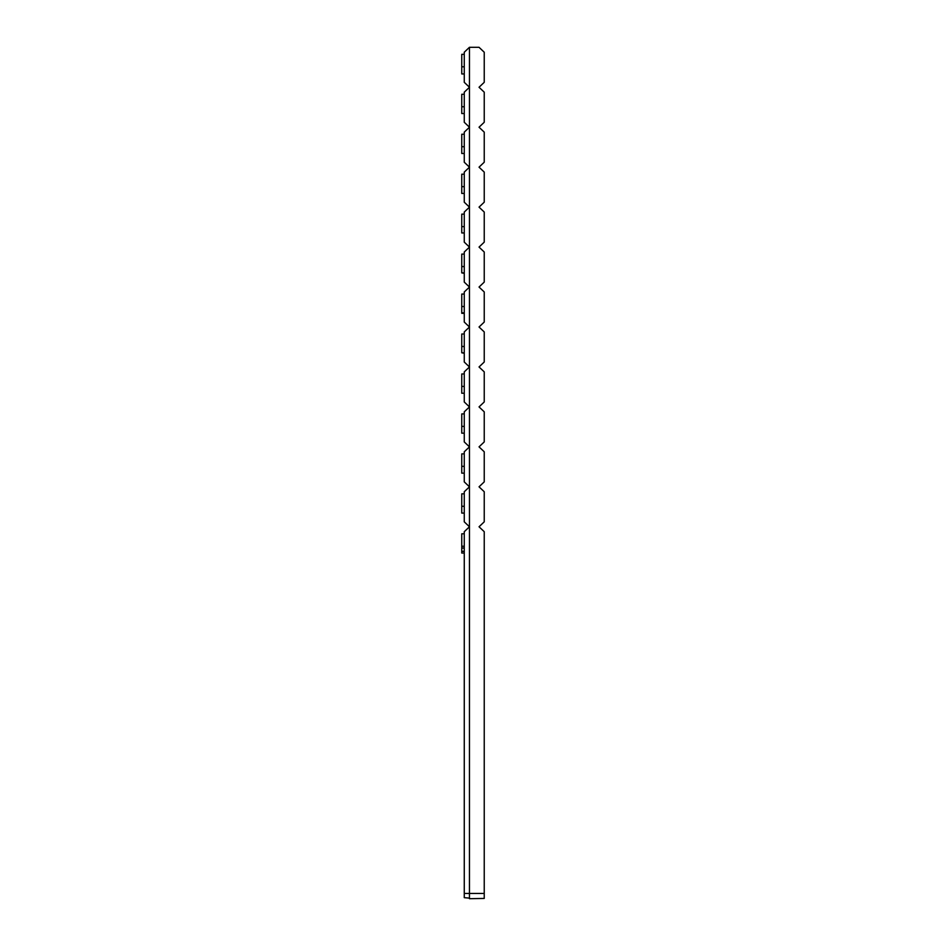 <?xml version="1.0" encoding="UTF-8"?>
<svg xmlns="http://www.w3.org/2000/svg" width="946" height="946" viewBox="0 0 946 946"><rect width="100%" height="100%" fill="white"/><g stroke="black" fill="none" stroke-linecap="round" stroke-linejoin="round"><path stroke-width="1.42" d="M464.261 82.326L464.261 52.231L469.453 47.3L469.453 893.45L464.261 893.45L464.261 531.699L469.453 526.768L464.261 521.837L464.261 491.743L469.453 486.812L464.261 481.881L464.261 451.786L469.453 446.855L464.261 441.936L464.261 411.829L469.453 406.898L464.261 401.979L464.261 371.873L469.453 366.953L464.261 362.022L464.261 331.916L469.453 326.997L464.261 322.066L464.261 291.959L469.453 287.04L464.261 282.109L464.261 252.014L469.453 247.083L464.261 242.152L464.261 212.058L469.453 207.127L464.261 202.196L464.261 172.101L469.453 167.17L464.261 162.239L464.261 132.144L469.453 127.213L464.261 122.282L464.261 92.188L469.453 87.257L464.261 82.326M469.453 898.121L464.261 897.671L464.261 893.45M461.766 545.759L461.766 548.03L464.261 548.03M461.766 548.03L464.261 548.112M461.766 548.112L461.766 553.043L464.261 553.043M461.766 551.341L464.261 551.341M464.261 134.226L461.766 134.226L461.766 153.477L464.261 153.477M464.261 174.182L461.766 174.182L461.766 193.433L464.261 193.433M464.261 54.324L461.766 54.324L461.766 73.954L464.261 73.954M464.261 94.269L461.766 94.269L461.766 113.532L464.261 113.532M464.261 254.096L461.766 254.096L461.766 272.886L464.261 272.886M461.766 272.886L464.261 273.347M464.261 334.009L461.766 334.009L461.766 352.787L464.261 352.787M461.766 352.787L464.261 353.26M464.261 413.922L461.766 413.922L461.766 433.173L464.261 433.173M464.261 493.836L461.766 493.836L461.766 513.087L464.261 513.087M464.261 453.879L461.766 453.879L461.766 473.154L464.261 473.154M464.261 373.966L461.766 373.966L461.766 393.24L464.261 393.24M464.261 294.052L461.766 294.052L461.766 313.327L464.261 313.327M461.766 312.866L464.261 312.866M464.261 214.139L461.766 214.139L461.766 232.953L464.261 232.953M464.261 546.244L461.766 546.244L461.766 533.792L464.261 533.792M461.766 506.287L464.261 506.287M461.766 466.331L464.261 466.331M461.766 426.374L464.261 426.374M461.766 386.417L464.261 386.417M461.766 346.473L464.261 346.473M461.766 306.516L464.261 306.516M461.766 266.559L464.261 266.559M461.766 226.602L464.261 226.602M461.766 186.646L464.261 186.646M461.766 146.689L464.261 146.689M461.766 106.732L464.261 106.732M461.766 66.776L464.261 66.776M484.234 893.45L484.234 898.44L469.453 898.7L469.453 893.45L484.234 893.45L484.234 531.699L479.043 526.768L484.234 521.837L484.234 491.743L479.043 486.812L484.234 481.881L484.234 451.786L479.043 446.855L484.234 441.936L484.234 411.829L479.043 406.898L484.234 401.979L484.234 371.873L479.043 366.953L484.234 362.022L484.234 331.916L479.043 326.997L484.234 322.066L484.234 291.959L479.043 287.04L484.234 282.109L484.234 252.014L479.043 247.083L484.234 242.152L484.234 212.058L479.043 207.127L484.234 202.196L484.234 172.101L479.043 167.17L484.234 162.239L484.234 132.144L479.043 127.213L484.234 122.282L484.234 92.188L479.043 87.257L484.234 82.326L484.234 52.231L479.043 47.3L469.453 47.3"/></g></svg>
